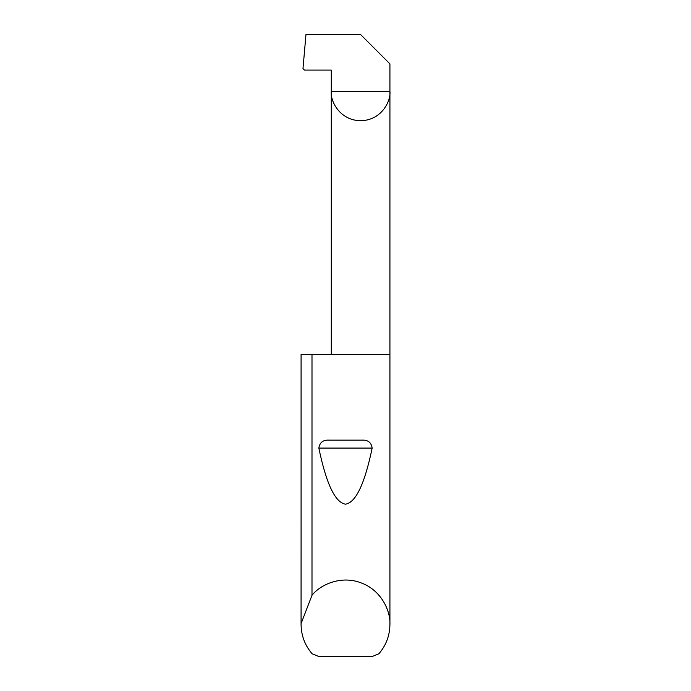 <?xml version="1.0" encoding="UTF-8"?>
<svg xmlns="http://www.w3.org/2000/svg" width="691" height="691" viewBox="0 0 691 691"><rect width="100%" height="100%" fill="white"/><g stroke="black" fill="none" stroke-linecap="round" stroke-linejoin="round"><path stroke-width="1.04" d="M329.132 440.15L361.868 440.15C367.862 439.77 371.292 442.413 372.155 448.079C364.701 483.907 355.813 502.607 345.5 504.171C335.187 502.607 326.299 483.907 318.845 448.079C319.717 442.413 323.146 439.77 329.132 440.15L361.868 440.15M311.995 595.297C320.227 584.716 341 575.076 361.073 582.867C381.328 590.174 390.657 611.086 389.923 624.465L389.923 354.388L301.086 354.388L301.086 623.576L311.995 595.297L311.995 354.388M389.923 624.465C389.784 635.573 386.096 645.351 378.875 653.781L372.345 656.45L318.655 656.45L312.125 653.781C304.904 645.351 301.216 635.573 301.077 624.465L301.086 354.388M331.283 354.388L331.283 91.411L389.923 91.411L389.923 63.866L360.607 34.55L305.966 34.55L302.986 68.59L304.411 70.085L331.283 70.085L331.283 91.411C330.108 99.988 338.901 120.329 360.607 120.726C382.304 120.329 391.097 99.988 389.923 91.411L389.923 354.388M301.077 624.465L301.086 623.576M318.845 448.079L372.155 448.079"/></g></svg>
